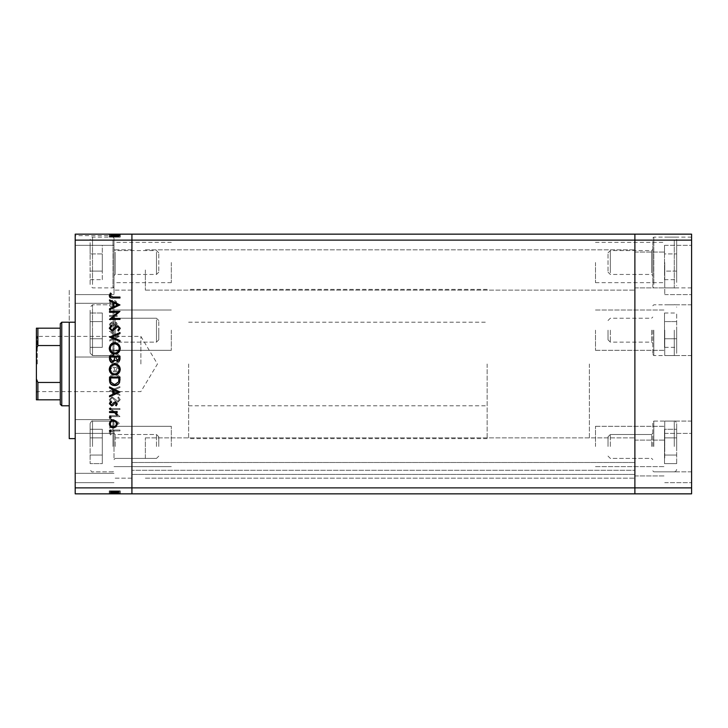 <?xml version="1.0" encoding="UTF-8"?>
<svg xmlns="http://www.w3.org/2000/svg" width="728" height="728" viewBox="0 0 728 728"><rect width="100%" height="100%" fill="white"/><g stroke="black" fill="none" stroke-linecap="round" stroke-linejoin="round"><path stroke-width="0.55" stroke-dasharray="3.64 2.73" d="M114.005 446.464L114.005 419.592L114.005 446.464M158.786 446.464L158.786 436.818L158.786 446.464M156.484 446.464L156.484 434.516L156.484 446.464M112.995 446.464L112.995 421.084L112.995 446.464M90.126 446.464L90.126 423.478L90.126 446.464M90.126 429.293L90.126 463.627L90.126 429.293L102.311 429.293L102.311 437.874L102.311 429.293L102.311 437.874L90.126 437.874L102.311 437.874L102.311 455.046L102.311 437.874L102.311 455.046L90.126 455.046L102.311 455.046L102.311 463.627L102.311 455.046L102.311 463.627L90.126 463.627L102.311 463.627L102.311 455.046L90.126 455.046L102.311 455.046L102.311 437.874L90.126 437.874L102.311 437.874L102.311 429.293L90.126 429.293M114.005 330.166L114.005 357.039L114.005 330.166M158.786 330.166L158.786 339.812L158.786 330.166M156.484 330.166L156.484 342.115L156.484 330.166M112.995 330.166L112.995 355.546L112.995 330.166M90.126 330.166L90.126 353.153L90.126 330.166M90.126 347.338L90.126 321.585L90.126 347.338L102.311 347.338L102.311 338.757L102.311 347.338L102.311 338.757L90.126 338.757L90.126 313.004L90.126 338.757L102.311 338.757L102.311 321.585L102.311 338.757L90.126 338.757L102.311 338.757L102.311 321.585L90.126 321.585L90.126 313.004L90.126 321.585L102.311 321.585L102.311 313.004L102.311 347.338L90.126 347.338M102.311 313.004L90.126 313.004L102.311 313.004L102.311 321.585L90.126 321.585L102.311 321.585L102.311 313.004M114.005 273.883L114.005 249.376L114.005 273.883M158.786 270.861L158.786 252.871L158.786 270.861M156.484 252.17L156.484 274.447L156.484 252.17M114.005 283.601L114.005 238.156L114.005 283.601M112.995 240.54L112.995 287.888L112.995 240.54M90.126 242.606L90.126 285.494L90.126 242.606M90.126 271.089L90.126 253.926L90.126 271.089L102.311 271.089L102.311 253.926L102.311 271.089L90.126 271.089M90.126 245.345L90.126 253.926L90.126 245.345L102.311 245.345L102.311 253.926L90.126 253.926L102.311 253.926L102.311 245.345M102.311 279.67L102.311 271.089L102.311 279.67L90.126 279.67M114.005 341.541L114.005 317.035L114.005 341.541M158.786 338.52L158.786 320.529L158.786 338.52M156.484 319.829L156.484 342.115L156.484 319.829M114.005 351.26L114.005 305.815L114.005 351.26M112.995 308.199L112.995 355.546L112.995 308.199M90.126 310.264L90.126 353.153L90.126 310.264M634.889 269.97L634.889 290.126L634.889 269.97M145.354 269.97L145.354 290.126L145.354 269.97M634.889 458.03L634.889 437.874L634.889 458.03M145.354 458.03L145.354 437.874L145.354 458.03M131.923 446.464L131.923 426.308L131.923 446.464M171.317 446.464L171.317 426.308L171.317 446.464M131.923 330.166L131.923 350.323L131.923 330.166M171.317 330.166L171.317 350.323L171.317 330.166M131.923 262.508L131.923 282.664L131.923 262.508M171.317 262.508L171.317 282.664L171.317 262.508M634.889 330.166L634.889 350.323L634.889 330.166M595.486 330.166L595.486 350.323L595.486 330.166M634.889 262.508L634.889 282.664L634.889 262.508M595.486 262.508L595.486 282.664L595.486 262.508M634.889 446.464L634.889 426.308L634.889 446.464M595.486 446.464L595.486 426.308L595.486 446.464M131.923 471.662L131.923 462.507L131.923 471.662M75.202 487.878L131.923 487.878L131.923 240.122L634.889 240.122L634.889 487.878L691.6 487.878L691.6 493.848L634.889 493.848L634.889 487.878L131.923 487.878L131.923 493.848L634.889 493.848L634.889 470.261L634.889 493.848L131.923 493.848L634.889 493.848L634.889 234.152L75.202 234.152L75.202 493.848L131.923 493.848L131.923 234.152L131.923 240.122L75.202 240.122M131.923 364L131.923 289.38L131.923 364M634.889 364L634.889 289.38L634.889 364M634.889 470.261L634.889 462.507L634.889 470.261L131.923 470.261L634.889 470.261M131.923 474.447L634.889 474.447L131.923 474.447M131.923 462.507L634.889 462.507L131.923 462.507M69.233 322.213L69.233 438.62M188.634 364L188.634 438.62L188.634 364M75.202 364L75.202 438.62L75.202 364M114.005 262.508L114.005 235.663L110.338 236.181L111.821 237.137L110.456 237.137L109.264 236.191L114.005 235.644L109.528 236.127L109.528 236.828L114.005 236.828L114.005 289.38L114.005 262.508M75.202 424.633L75.202 446.464L75.202 424.633M75.202 269.97L75.202 294.603L75.202 269.97M114.005 269.97L114.005 294.603L114.005 269.97M75.202 458.03L75.202 433.397L75.202 458.03M114.005 458.03L114.005 433.397L114.005 458.03M131.923 269.97L131.923 290.126L131.923 269.97M131.923 458.03L131.923 437.874L131.923 458.03M75.202 235.644L75.202 262.508L75.202 235.644L114.005 235.644L114.005 237.137L114.005 235.872L114.005 236.564L110.601 236.564L114.005 235.872M117.736 415.679L109.528 415.679L109.528 416.616L119.983 416.616L111.757 409.518L119.983 409.518L119.983 408.581L109.528 408.581L117.736 415.679L109.528 415.679L109.528 416.616L119.983 416.616L111.757 409.518L119.983 409.518L119.983 408.581L109.528 408.581L117.736 415.679M112.094 396.796L109.264 399.781L111.548 402.957L112.076 402.074L110.338 399.781L112.103 397.734L116.216 401.701L117.809 402.284L120.247 399.718L118.482 396.933L117.836 397.779L119.174 399.818L117.854 401.346L112.094 396.796L109.264 399.781L111.548 402.957L112.076 402.074L110.338 399.781L112.103 397.734L116.216 401.701L117.809 402.284L120.247 399.718L118.482 396.933L117.836 397.779L119.174 399.818L117.854 401.346L112.094 396.796M109.528 390.9L119.983 395.459L119.983 394.449L111.748 390.972L119.983 387.487L119.983 386.486L109.528 390.9L119.983 395.459L119.983 394.449L111.748 390.972L119.983 387.487L119.983 386.486L109.528 390.9M109.264 379.497C109.555 382.855 111.366 384.693 114.706 385.012C118.063 384.73 119.911 382.919 120.247 379.588C119.974 376.185 118.145 374.329 114.76 374.028C111.402 374.319 109.573 376.149 109.264 379.497C109.555 382.855 111.366 384.693 114.706 385.012C118.063 384.73 119.911 382.919 120.247 379.588C119.974 376.185 118.145 374.329 114.76 374.028C111.402 374.319 109.573 376.149 109.264 379.497M109.264 358.604C109.555 361.962 111.366 363.791 114.706 364.118C118.063 363.836 119.911 362.025 120.247 358.695C119.974 355.291 118.145 353.435 114.76 353.135C111.402 353.426 109.573 355.255 109.264 358.604C109.555 361.962 111.366 363.791 114.706 364.118C118.063 363.836 119.911 362.025 120.247 358.695C119.974 355.291 118.145 353.435 114.76 353.135C111.402 353.426 109.573 355.255 109.264 358.604M109.528 341.077L119.983 335.99L109.528 331.167L109.528 332.186L112.876 333.733L112.876 338.465L109.528 340.058L109.528 341.077L119.983 336.118L109.528 331.167L109.528 332.186L112.876 333.733L112.876 338.465L109.528 340.058L109.528 341.077M109.4 297.215L110.265 298.08L111.138 297.215L110.265 296.341L109.4 297.215L110.265 298.08L111.138 297.215L110.265 296.341L109.4 297.215M113.331 307.99L116.034 306.943L117.299 304.04L116.043 301.137L113.331 300.091C110.911 300.309 109.6 301.629 109.4 304.04C109.6 306.452 110.911 307.771 113.331 307.99L116.034 306.943L117.299 304.04L116.043 301.137L113.331 300.091C110.911 300.309 109.6 301.629 109.4 304.04C109.6 306.452 110.911 307.771 113.331 307.99M109.4 310.738L110.265 311.611L111.138 310.738L110.265 309.873L109.4 310.738L110.265 311.611L111.138 310.738L110.265 309.873L109.4 310.738M109.528 315.497L109.528 316.434L117.163 316.434L117.163 315.497L116.043 315.497L117.299 313.632L117.035 312.812L116.225 313.331L114.715 315.324L109.528 315.497L109.528 316.434L117.163 316.434L117.163 315.497L116.043 315.497L117.299 313.632L117.035 312.812L114.715 315.324L109.528 315.497M109.4 319.173L110.265 320.047L111.138 319.173L110.265 318.309L109.4 319.173L110.265 320.047L111.138 319.173L110.265 318.309L109.4 319.173M115.297 326.071L117.299 324.142L116.216 322.195L115.561 322.832L116.362 324.142L115.333 325.134L112.785 322.413L111.602 322.058L109.4 324.297L110.428 326.481L111.138 325.853L110.338 324.342L111.566 322.995L114.123 325.725L115.297 326.071L117.299 324.142L116.216 322.195L115.561 322.832L116.362 324.142L115.333 325.134L112.785 322.413L111.602 322.058L109.4 324.297L110.428 326.481L111.138 325.853L110.338 324.342L111.566 322.995L114.123 325.725L115.297 326.071M114.624 342.415C111.257 342.615 109.564 344.389 109.528 347.747L109.528 350.987L119.983 350.987L119.601 345.563C118.646 343.443 116.99 342.397 114.624 342.415C111.257 342.615 109.564 344.389 109.528 347.747L109.528 350.987L119.983 350.987L119.601 345.563C118.646 343.443 116.99 342.397 114.624 342.415M109.528 369.06L109.528 371.881L119.983 371.881L119.983 369.842C120.093 367.904 119.237 366.794 117.39 366.53L115.17 367.731L112.494 365.72C110.565 365.966 109.582 367.076 109.528 369.06L109.528 371.881L119.983 371.881L119.983 369.842C120.093 367.904 119.237 366.794 117.39 366.53L115.17 367.731L112.494 365.72C110.565 365.966 109.582 367.076 109.528 369.06M109.528 428.137L119.983 423.05L109.528 418.227L109.528 419.246L112.876 420.793L112.876 425.525L109.528 427.118L109.528 428.137L119.983 423.186L109.528 418.227L109.528 419.246L112.876 420.793L112.876 425.525L109.528 427.118L109.528 428.137M110.338 432.396L113.031 430.949L119.983 430.949L119.983 430.011L112.922 430.011C110.829 429.729 109.61 430.539 109.264 432.45L110.465 434.971L111.275 434.416L110.338 432.396L113.031 430.949L119.983 430.949L119.983 430.011L112.922 430.011C110.829 429.729 109.61 430.539 109.264 432.45L110.465 434.971L111.275 434.416L110.338 432.396M117.736 493.848L109.528 493.848L119.983 493.848L109.528 493.848L117.736 493.848L117.736 490.863L109.528 490.863L109.528 493.848L120.247 493.848L109.264 493.848L120.247 493.848L109.264 493.848L120.247 493.848L109.264 493.848L119.983 493.848L109.528 493.848L119.983 493.848L109.528 493.848L119.983 493.848L109.528 493.848L112.876 493.848L109.528 493.848L109.528 490.863L117.163 490.863L117.163 493.848L117.163 490.863L116.043 490.863L116.034 493.848L116.043 490.863L117.299 490.863L117.299 493.848L109.4 493.848L117.299 493.848L117.299 490.863L113.331 490.863L113.331 493.848L116.362 493.848L110.338 493.848L119.983 493.848L109.264 493.848L113.322 493.848L113.331 490.863L109.4 490.863L109.4 493.848L109.4 490.863L110.265 490.863L110.265 493.848L110.265 490.863L111.138 490.863L111.138 493.848L111.138 490.863L109.4 490.863L116.034 490.863L116.043 493.848M117.736 234.152L109.528 234.152L119.983 234.152L109.528 234.152L117.736 234.152L117.736 237.137L109.528 237.137L109.528 234.152L120.247 234.152L109.264 234.152L120.247 234.152L109.264 234.152L120.247 234.152L109.264 234.152L119.983 234.152L109.528 234.152L119.983 234.152L109.528 234.152L119.983 234.152L109.528 234.152L112.876 234.152L109.528 234.152L109.528 236.127M109.4 234.152L117.299 234.152L109.4 234.152L109.4 237.137L110.265 237.137L110.265 234.152L110.265 237.137L111.138 237.137L111.138 234.152L111.138 237.137L109.4 237.137L109.4 234.152L109.4 237.137L113.331 237.137L113.331 234.152L116.362 234.152L110.338 234.152L119.983 234.152L109.264 234.152L119.174 234.152L110.338 234.152L113.322 234.152L113.331 237.137L109.4 237.137L110.265 237.137L110.265 234.152L110.265 237.137L111.138 237.137L109.4 237.137L109.4 234.152L109.4 237.137L110.265 237.137L110.265 234.152L110.265 237.137L111.138 237.137L111.138 234.152L111.138 237.137L109.4 237.137L110.428 237.137L110.428 234.152M75.202 289.38L75.202 339.13L75.202 289.38M114.005 235.736L114.005 236.828M114.005 236.564L114.005 235.644M75.202 446.464L75.202 473.327L75.202 446.464M69.233 364L69.233 289.38L69.233 364M109.264 236.191L109.264 234.152L109.264 237.137L114.706 237.137L114.706 234.152L110.338 234.152L119.174 234.152L114.715 234.152L114.715 237.137L120.247 237.137L114.76 237.137L114.76 234.152L114.76 237.137L110.456 237.137L110.465 234.152L110.483 237.137L111.275 237.137L111.275 234.152M111.821 237.137L119.174 237.137L114.005 237.137L114.706 237.137L114.715 234.152L114.706 237.137L109.528 237.137L117.163 237.137L117.163 234.152L117.163 237.137L116.043 237.137L116.034 234.152L116.043 237.137L117.299 237.137L117.299 234.152L117.299 237.137L113.331 237.137L116.034 237.137L116.043 234.152M110.338 236.181L110.338 234.152L110.338 237.137L113.322 237.137L110.338 237.137L110.338 234.152L110.338 237.137L111.566 237.137L111.566 234.152L111.548 237.137L112.294 237.137L112.294 234.152M116.043 237.137L120.247 237.137L120.247 234.152L120.247 237.137L114.76 237.137L114.76 234.152L114.76 237.137L109.264 237.137L109.264 234.152L109.264 237.137L112.076 237.137L112.076 234.152M112.294 237.137L120.247 237.137L117.836 237.137L119.174 237.137L119.174 234.152L119.174 237.137L110.338 237.137L119.174 237.137L119.174 234.152M112.494 235.699L112.494 234.152L114.487 234.152L110.601 234.152L112.494 234.152L112.494 235.781M109.528 236.828L109.528 234.152L109.528 237.137L109.528 234.152L109.528 237.137L112.876 237.137L112.876 234.152L112.876 237.137L109.528 237.137L109.528 234.152L109.528 237.137L119.983 237.137L119.983 234.152L119.983 237.137L117.39 237.137L117.39 234.152L115.561 234.152L117.372 234.152L117.372 237.137L115.17 237.137L115.17 234.152M110.601 236.236L110.601 234.152L118.91 234.152L110.601 234.152L110.601 236.564M115.17 237.137L119.983 237.137L119.983 234.152L119.983 237.137L109.528 237.137L109.528 234.152L109.528 237.137L119.983 237.137L119.601 234.152M114.36 237.137L114.36 234.152M114.487 237.137L114.487 234.152L114.487 237.137M117.372 237.137L115.561 237.137L117.372 237.137M119.601 237.137L114.624 237.137L118.91 237.137L118.91 234.152L118.91 237.137L110.601 237.137L114.624 237.137L114.624 234.152L114.624 237.137L109.528 237.137L109.528 234.152L109.528 237.137L119.983 237.137L119.983 234.152L119.983 237.137L111.748 237.137L111.748 234.152L111.757 237.137L119.983 237.137L119.983 234.152L119.983 237.137L109.528 237.137L109.528 234.152L109.528 237.137L119.983 237.137L119.983 234.152L119.983 237.137L111.757 237.137L119.983 237.137L119.983 234.152L119.983 237.137L109.528 237.137L109.528 234.152L109.528 237.137L117.736 237.137M110.428 237.137L116.216 237.137L115.561 237.137L115.561 234.152M113.322 237.137L113.322 234.152L113.322 237.137M115.561 237.137L116.362 237.137L116.362 234.152M117.035 237.137L117.035 234.152M116.225 237.137L116.216 234.152M117.299 237.137L117.299 234.152M116.362 237.137L115.333 237.137L115.333 234.152M115.333 237.137L114.642 237.137L114.642 234.152M114.642 237.137L112.785 237.137L112.785 234.152M112.785 237.137L111.602 237.137L111.602 234.152M111.602 237.137L109.4 237.137M113.077 237.137L113.077 234.152M114.123 237.137L114.123 234.152M115.297 237.137L115.297 234.152M117.945 237.137L113.95 237.137L117.945 237.137L117.945 234.152L113.95 234.152L117.945 234.152L113.95 234.152L117.945 234.152L117.945 237.137L113.95 237.137L113.95 234.152L113.95 237.137L117.945 237.137M118.91 237.137L118.91 234.152L118.91 237.137M110.601 237.137L110.601 234.152M118.618 237.137L118.618 234.152M110.865 237.137L110.865 234.152M114.715 237.137L114.715 234.152M112.076 237.137L110.338 237.137L110.338 234.152L110.338 237.137L119.983 237.137L119.983 234.152L119.983 237.137L109.528 237.137L109.528 234.152L109.528 237.137L112.876 237.137L112.876 234.152L112.876 237.137L109.528 237.137L109.528 234.152L109.528 237.137L119.983 237.137L119.983 234.152L119.983 237.137L110.338 237.137M119.174 237.137L112.094 237.137L112.103 234.152L112.094 237.137L109.264 237.137M113.131 237.137L113.131 234.152M117.809 237.137L117.809 234.152M120.247 237.137L120.247 234.152M118.482 237.137L118.482 234.152M117.836 237.137L117.836 234.152L117.854 237.137M116.507 237.137L116.507 234.152M115.461 237.137L115.461 234.152M113.95 237.137L113.95 234.152L113.95 237.137M111.275 237.137L110.483 237.137M116.043 490.863L109.4 490.863L113.322 490.863L110.338 490.863L110.338 493.848L119.174 493.848L110.338 493.848L119.174 493.848L110.338 493.848L110.338 490.863L111.566 490.863L111.566 493.848L111.548 490.863L112.294 490.863L112.294 493.848M113.322 490.863L113.322 493.848L113.322 490.863M112.294 490.863L117.299 490.863L115.561 490.863L116.362 490.863L116.362 493.848L116.362 490.863L114.715 490.863L114.715 493.848L114.706 490.863L109.528 490.863L109.528 493.848L109.528 490.863L112.876 490.863L112.876 493.848L112.876 490.863L109.528 490.863L109.528 493.848L109.528 490.863L119.983 490.863L119.983 493.848L119.983 490.863L109.528 490.863L109.528 493.848L109.528 490.863L119.983 490.863L119.601 493.848M110.265 490.863L110.265 493.848L110.265 490.863M109.4 490.863L109.4 493.848M117.035 490.863L117.035 493.848M116.216 490.863L109.264 490.863L120.247 490.863L109.264 490.863L120.247 490.863L109.264 490.863L116.216 490.863L116.216 493.848M111.138 490.863L111.138 493.848L111.138 490.863M117.299 490.863L117.299 493.848M119.601 490.863L114.624 490.863L118.91 490.863L115.561 490.863L115.561 493.848L118.91 493.848L110.601 493.848L118.91 493.848L115.561 493.848L115.561 490.863L117.372 490.863L117.39 493.848L117.372 490.863L115.17 490.863L115.17 493.848M116.362 490.863L116.362 493.848M115.333 490.863L115.333 493.848M114.642 490.863L114.642 493.848M112.785 490.863L112.785 493.848M111.602 490.863L111.602 493.848M110.428 490.863L110.428 493.848M113.077 490.863L113.077 493.848M114.123 490.863L114.123 493.848M115.297 490.863L115.297 493.848M117.945 490.863L113.95 490.863L117.945 490.863L117.945 493.848L113.95 493.848L117.945 493.848L113.95 493.848L117.945 493.848L117.945 490.863L113.95 490.863L113.95 493.848L113.95 490.863L117.945 490.863M114.624 490.863L114.624 493.848L114.624 490.863L109.528 490.863L109.528 493.848L109.528 490.863L119.983 490.863L119.983 493.848L119.983 490.863L114.624 490.863M118.91 490.863L118.91 493.848L118.91 490.863M115.17 490.863L110.601 490.863L110.601 493.848L114.487 493.848L110.601 493.848L110.601 490.863L112.494 490.863L112.494 493.848L112.494 490.863L109.528 490.863L109.528 493.848L109.528 490.863L119.983 490.863L119.983 493.848L119.983 490.863L111.748 490.863L111.748 493.848L111.757 490.863L119.983 490.863L119.983 493.848L119.983 490.863L109.528 490.863L109.528 493.848L109.528 490.863L119.983 490.863L119.983 493.848L119.983 490.863L111.757 490.863L119.983 490.863L119.983 493.848L119.983 490.863L109.528 490.863L109.528 493.848L109.528 490.863L117.736 490.863M118.618 490.863L118.618 493.848M110.865 490.863L110.865 493.848M120.247 490.863L120.247 493.848M114.76 490.863L114.76 493.848L114.76 490.863M111.275 490.863L119.983 490.863L109.264 490.863L109.264 493.848L109.264 490.863L109.264 493.848L109.264 490.863L110.465 490.863L110.465 493.848L110.483 490.863L111.275 490.863L111.275 493.848M119.174 490.863L117.854 490.863L119.174 490.863L119.174 493.848M110.338 490.863L110.338 493.848L110.338 490.863M114.715 490.863L114.715 493.848M115.561 490.863L115.561 493.848M114.487 490.863L114.487 493.848L114.487 490.863M114.36 490.863L114.36 493.848M110.601 490.863L110.601 493.848M112.076 490.863L112.076 493.848M112.103 490.863L112.094 493.848M113.131 490.863L113.131 493.848M117.809 490.863L117.809 493.848M118.482 490.863L118.482 493.848M117.836 490.863L117.836 493.848L117.854 490.863M116.507 490.863L116.507 493.848M115.461 490.863L115.461 493.848M119.983 490.863L119.983 493.848L119.983 490.863M109.528 490.863L109.528 493.848L109.528 490.863L112.876 490.863L112.876 493.848L112.876 490.863L109.528 490.863L109.528 493.848L109.528 490.863M113.95 490.863L113.95 493.848L113.95 490.863M110.338 304.04C110.492 302.202 111.484 301.201 113.322 301.028C115.16 301.201 116.18 302.202 116.362 304.04C116.18 305.878 115.17 306.888 113.322 307.052C111.484 306.888 110.492 305.878 110.338 304.04C110.492 302.202 111.484 301.201 113.322 301.028C115.16 301.201 116.18 302.202 116.362 304.04C116.18 305.878 115.17 306.888 113.322 307.052C111.484 306.888 110.492 305.878 110.338 304.04M113.95 337.956L113.95 334.225L117.945 336.063L113.95 337.956L113.95 334.225L117.945 336.063L113.95 337.956M118.91 349.313L118.91 350.05L110.601 350.05L110.865 345.864L114.624 343.352L118.618 346.109L118.91 350.05L110.601 350.05L110.865 345.864L114.624 343.352L118.618 346.109L118.91 349.313M110.338 358.64C110.538 355.865 112.012 354.345 114.76 354.072C117.481 354.354 118.955 355.883 119.174 358.64C118.928 361.397 117.445 362.908 114.715 363.181C112.003 362.89 110.547 361.379 110.338 358.64C110.538 355.865 112.012 354.345 114.76 354.072C117.481 354.354 118.955 355.883 119.174 358.64C118.928 361.397 117.445 362.908 114.715 363.181C112.003 362.89 110.547 361.379 110.338 358.64M114.36 368.368L114.487 370.943L110.601 370.943L110.601 369.615L112.494 366.657L114.36 368.368L114.487 370.943L110.601 370.943L110.601 369.615L112.494 366.657L114.36 368.368M117.372 367.467L118.91 369.669L118.91 370.943L115.561 370.943L117.372 367.467L118.91 369.669L118.91 370.943L115.561 370.943L117.372 367.467M110.338 379.543C110.538 376.758 112.012 375.239 114.76 374.966C117.481 375.248 118.955 376.776 119.174 379.543C118.928 382.291 117.445 383.802 114.715 384.075C112.003 383.783 110.547 382.273 110.338 379.543C110.538 376.758 112.012 375.239 114.76 374.966C117.481 375.248 118.955 376.776 119.174 379.543C118.928 382.291 117.445 383.802 114.715 384.075C112.003 383.783 110.547 382.273 110.338 379.543M113.95 425.016L113.95 421.284L117.945 423.123L113.95 425.016L113.95 421.284L117.945 423.123L113.95 425.016M110.265 429.92L111.138 430.785L110.265 431.659L109.4 430.785L110.265 429.92M116.034 421.057L117.299 423.96L116.043 426.863L113.331 427.909C110.911 427.691 109.6 426.371 109.4 423.96C109.6 421.548 110.911 420.229 113.331 420.011L116.034 421.057M110.338 423.96C110.492 425.798 111.484 426.799 113.322 426.972C115.16 426.799 116.18 425.798 116.362 423.96C116.18 422.122 115.17 421.112 113.322 420.948C111.484 421.112 110.492 422.122 110.338 423.96M110.265 416.389L111.138 417.262L110.265 418.127L109.4 417.262L110.265 416.389M109.528 411.566L117.163 411.566L117.163 412.503L116.043 412.503L117.299 414.369L117.035 415.188L114.715 412.676L109.528 412.503L109.528 411.566M110.265 407.953L111.138 408.827L110.265 409.691L109.4 408.827L110.265 407.953M117.299 403.858L116.216 405.805L115.561 405.168L116.362 403.858L115.333 402.866L112.785 405.587L111.602 405.942L109.4 403.703L110.428 401.519L111.138 402.147L110.338 403.658L111.566 405.005L114.123 402.275L115.297 401.929L117.299 403.858M119.983 391.882L109.528 396.833L109.528 395.814L112.876 394.267L112.876 389.535L109.528 387.942L109.528 386.923L119.983 391.882M113.95 390.044L113.95 393.775L117.945 391.937L113.95 390.044M109.528 380.253L109.528 377.013L119.983 377.013L119.601 382.437C118.646 384.557 116.99 385.603 114.624 385.585C111.257 385.385 109.564 383.611 109.528 380.253M118.91 378.687L118.91 377.95L110.601 377.95L110.865 382.136L114.624 384.648L118.618 381.891L118.91 378.687M114.706 363.882C118.063 364.164 119.911 365.975 120.247 369.305C119.974 372.709 118.145 374.565 114.76 374.865C111.402 374.574 109.573 372.745 109.264 369.396C109.555 366.038 111.366 364.209 114.706 363.882M110.338 369.36C110.538 372.135 112.012 373.655 114.76 373.928C117.481 373.646 118.955 372.117 119.174 369.36C118.928 366.603 117.445 365.092 114.715 364.819C112.003 365.11 110.547 366.621 110.338 369.36M109.528 356.119L119.983 356.119L119.983 358.158C120.093 360.096 119.237 361.206 117.39 361.47L115.17 360.269L112.494 362.28C110.565 362.034 109.582 360.924 109.528 358.94L109.528 356.119M114.36 359.632L114.487 357.057L110.601 357.057L110.601 358.385L112.494 361.343L114.36 359.632M117.372 360.533L118.91 358.331L118.91 357.057L115.561 357.057L117.372 360.533M114.706 342.988C118.063 343.27 119.911 345.081 120.247 348.412C119.974 351.815 118.145 353.671 114.76 353.972C111.402 353.681 109.573 351.851 109.264 348.503C109.555 345.145 111.366 343.307 114.706 342.988M110.338 348.457C110.538 351.242 112.012 352.762 114.76 353.034C117.481 352.752 118.955 351.224 119.174 348.457C118.928 345.709 117.445 344.198 114.715 343.925C112.003 344.217 110.547 345.727 110.338 348.457M109.528 336.964L119.983 332.541L119.983 333.551L111.748 337.028L119.983 340.513L119.983 341.514L109.528 336.964M109.264 328.219L111.548 325.043L112.076 325.926L110.338 328.219L112.103 330.266L116.216 326.299L117.809 325.716L120.247 328.283L118.482 331.067L117.836 330.221L119.174 328.182L117.854 326.654L112.094 331.204L109.264 328.219M109.528 312.321L109.528 311.384L119.983 311.384L111.757 318.482L119.983 318.482L119.983 319.419L109.528 319.419L117.736 312.321L109.528 312.321M119.983 304.814L109.528 309.773L109.528 308.754L112.876 307.207L112.876 302.475L109.528 300.882L109.528 299.863L119.983 304.814M113.95 302.985L113.95 306.716L117.945 304.877L113.95 302.985M113.031 297.051L119.983 297.051L119.983 297.989L112.922 297.989C110.829 298.271 109.61 297.461 109.264 295.55L110.465 293.029L111.275 293.584L110.338 295.604L113.031 297.051M652.798 446.464L652.798 422.104L652.798 446.464M608.016 446.464L608.016 436.818L608.016 446.464M610.319 446.464L610.319 434.516L610.319 446.464M653.808 446.464L653.808 421.084L653.808 446.464M676.676 446.464L676.676 423.478L676.676 446.464M676.676 463.627L676.676 429.293L676.676 463.627L664.5 463.627L664.5 455.046L664.5 463.627L664.5 455.046L676.676 455.046L664.5 455.046L664.5 437.874L664.5 455.046L664.5 437.874L676.676 437.874L664.5 437.874L664.5 429.293L664.5 437.874L664.5 429.293L676.676 429.293L664.5 429.293L664.5 437.874L676.676 437.874L664.5 437.874L664.5 455.046L676.676 455.046L664.5 455.046L664.5 463.627L676.676 463.627M652.798 330.166L652.798 354.527L652.798 330.166M608.016 330.166L608.016 339.812L608.016 330.166M610.319 330.166L610.319 342.115L610.319 330.166M653.808 330.166L653.808 355.546L653.808 330.166M676.676 330.166L676.676 353.153L676.676 330.166M676.676 347.338L676.676 338.757L676.676 347.338L664.5 347.338L664.5 338.757L664.5 347.338M676.676 321.585L676.676 338.757L676.676 313.004L676.676 321.585L664.5 321.585L664.5 338.757L676.676 338.757L664.5 338.757L664.5 313.004L664.5 321.585L676.676 321.585M664.5 313.004L676.676 313.004M652.798 251.133L652.798 275.648L652.798 251.133M608.016 254.163L608.016 272.154L608.016 254.163M610.319 272.854L610.319 250.569L610.319 272.854M652.798 241.414L652.798 286.868L652.798 241.414M653.808 284.484L653.808 237.137L653.808 284.484M676.676 282.419L676.676 239.53L676.676 282.419M676.676 271.089L676.676 253.926L676.676 279.67L676.676 271.089L664.5 271.089L664.5 279.67L664.5 271.089L676.676 271.089M676.676 245.345L676.676 253.926L676.676 245.345L664.5 245.345L664.5 271.089L664.5 253.926L676.676 253.926L664.5 253.926L664.5 245.345M664.5 279.67L676.676 279.67M36.4 364L36.4 335.49L36.4 364M37.292 364L37.292 336.391L37.292 364M140.877 364L140.877 336.391L140.877 364M60.278 323.705L60.278 404.295M61.771 405.787L61.771 322.213M487.132 364L487.132 438.62L487.132 364M589.361 364L589.361 438.62L589.361 364M36.4 328.182L36.4 399.818M36.4 349.076L37.892 345.536L37.892 328.182L60.278 328.182M60.278 345.536L37.892 345.536M60.278 382.464L37.892 382.464L36.4 378.924M60.278 399.818L37.892 399.818L37.892 382.464M664.737 330.166L664.737 355.546L664.737 330.166M664.737 262.508L664.737 287.888L664.737 262.508M664.737 446.464L664.737 421.084L664.737 446.464M691.6 446.464L691.6 421.084L691.6 446.464M691.6 330.166L691.6 355.546L691.6 330.166M691.6 262.508L691.6 287.888L691.6 262.508M691.6 458.03L691.6 433.397L691.6 458.03M664.737 458.03L664.737 433.397L664.737 458.03M691.6 269.97L691.6 294.603L691.6 269.97M691.6 240.122L634.889 240.122L634.889 234.152L691.6 234.152L691.6 487.878M664.737 269.97L664.737 294.603L664.737 269.97M115.206 446.464L115.206 434.516L115.206 446.464M92.52 446.464L92.52 421.084L92.52 446.464M115.206 330.166L115.206 342.115L115.206 330.166M92.52 330.166L92.52 355.546L92.52 330.166M115.206 252.17L115.206 274.447L115.206 252.17M92.52 284.484L92.52 237.137L92.52 284.484M115.206 319.829L115.206 342.115L115.206 319.829M92.52 352.143L92.52 304.795L92.52 352.143M112.094 237.137L112.094 234.152M113.859 237.137L113.859 234.152M114.797 237.137L114.797 234.152M113.031 237.137L113.031 234.152M112.922 237.137L112.922 234.152M113.859 490.863L113.859 493.848M114.797 490.863L114.797 493.848M113.031 490.863L113.031 493.848M112.922 490.863L112.922 493.848M651.606 446.464L651.606 434.516L651.606 446.464M674.283 446.464L674.283 421.084L674.283 446.464M651.606 330.166L651.606 342.115L651.606 330.166M674.283 330.166L674.283 355.546L674.283 330.166M651.606 272.854L651.606 250.569L651.606 272.854M674.283 240.54L674.283 287.888L674.283 240.54M115.206 458.403L114.005 459.596L115.206 458.403L156.484 458.403L115.206 458.403M158.786 436.818L156.484 434.516L115.206 434.516L114.005 433.324L115.206 434.516L156.484 434.516L158.786 436.818M114.005 422.104L112.995 421.084L92.52 421.084C92.174 420.402 91.373 421.194 90.126 423.478C91.373 421.194 92.174 420.402 92.52 421.084L112.995 421.084L114.005 422.104M112.995 471.835L92.52 471.835C92.174 472.518 91.373 471.726 90.126 469.442C91.373 471.726 92.174 472.518 92.52 471.835L112.995 471.835L114.005 470.816L112.995 471.835M158.786 456.101L156.484 458.403L158.786 456.101M115.206 318.227L114.005 317.035L115.206 318.227L156.484 318.227L115.206 318.227M158.786 339.812L156.484 342.115L115.206 342.115L114.005 343.307L115.206 342.115L156.484 342.115L158.786 339.812M114.005 354.527L112.995 355.546L92.52 355.546L90.126 353.153L92.52 355.546L112.995 355.546L114.005 354.527M112.995 304.795L92.52 304.795L90.126 307.189L92.52 304.795L112.995 304.795L114.005 305.815L112.995 304.795M158.786 320.529L156.484 318.227L158.786 320.529M158.786 252.871L156.484 250.569L115.206 250.569L114.005 249.376M158.786 272.154L156.484 274.447L115.206 274.447L114.005 275.648M114.005 286.868L112.995 287.888L92.52 287.888L90.126 285.494M114.005 238.156L112.995 237.137L92.52 237.137C92.174 236.445 91.373 237.246 90.126 239.53M145.354 249.822L634.889 249.822L145.354 249.822M145.354 437.874L634.889 437.874L145.354 437.874M171.317 426.308L114.005 426.308L171.317 426.308M171.317 310.019L114.005 310.019L171.317 310.019M171.317 242.36L114.005 242.36M595.486 310.019L664.737 310.019L595.486 310.019M595.486 242.36L664.737 242.36M595.486 426.308L664.737 426.308L595.486 426.308M487.132 289.38L188.634 289.38M487.132 438.62L188.634 438.62M595.486 466.612L664.737 466.612L595.486 466.612M595.486 350.323L664.737 350.323L595.486 350.323M595.486 282.664L664.737 282.664M171.317 350.323L114.005 350.323L171.317 350.323M171.317 282.664L114.005 282.664M171.317 466.612L114.005 466.612L171.317 466.612M145.354 478.178L634.889 478.178L145.354 478.178M145.354 290.126L634.889 290.126L145.354 290.126M188.634 322.213L487.132 322.213M114.005 419.592L75.202 419.592L114.005 419.592M114.005 303.303L75.202 303.303L114.005 303.303M114.005 245.345L75.202 245.345L114.005 245.345M114.005 433.397L75.202 433.397L114.005 433.397M131.923 249.822L114.005 249.822L131.923 249.822M131.923 437.874L114.005 437.874L131.923 437.874M131.923 290.126L114.005 290.126L131.923 290.126M131.923 478.178L114.005 478.178L131.923 478.178M114.005 294.603L75.202 294.603L114.005 294.603M114.005 482.655L75.202 482.655L114.005 482.655M114.005 357.039L75.202 357.039L114.005 357.039M114.005 473.327L75.202 473.327L114.005 473.327M188.634 405.787L487.132 405.787M651.606 434.516L652.798 433.324L651.606 434.516L610.319 434.516L651.606 434.516M608.016 456.101L610.319 458.403L651.606 458.403L652.798 459.596L651.606 458.403L610.319 458.403L608.016 456.101M652.798 470.816L653.808 471.835L674.283 471.835C675.356 472.044 676.148 471.253 676.676 469.442C675.056 473.309 675.202 471.016 674.283 471.835L653.808 471.835L652.798 470.816M653.808 421.084L674.283 421.084C675.056 420.611 675.857 421.412 676.676 423.478C675.857 421.412 675.056 420.611 674.283 421.084L653.808 421.084L652.798 422.104L653.808 421.084M608.016 436.818L610.319 434.516L608.016 436.818M608.016 320.529L610.319 318.227L651.606 318.227L652.798 317.035M608.016 339.812L610.319 342.115L651.606 342.115L652.798 343.307M652.798 354.527L653.808 355.546L674.283 355.546C675.275 355.828 676.075 355.036 676.676 353.153M652.798 305.815L653.808 304.795L674.283 304.795C674.974 304.277 675.766 305.077 676.676 307.189M608.016 252.871L610.319 250.569L651.606 250.569L652.798 249.376M608.016 272.154L610.319 274.447L651.606 274.447L652.798 275.648M652.798 286.868L653.808 287.888L674.283 287.888C675.056 288.361 675.857 287.56 676.676 285.494M652.798 238.156L653.808 237.137L674.283 237.137C675.356 236.919 676.148 237.719 676.676 239.53M36.4 392.51L37.292 391.609L140.877 391.609L157.466 364L140.877 336.391L37.292 336.391L36.4 335.49M691.6 421.084L664.737 421.084L691.6 421.084M691.6 304.795L664.737 304.795L691.6 304.795M691.6 237.137L664.737 237.137M664.737 433.397L691.6 433.397L664.737 433.397M664.737 245.345L691.6 245.345L664.737 245.345M634.889 440.112L664.737 440.112L634.889 440.112M634.889 252.061L664.737 252.061L634.889 252.061M634.889 475.939L664.737 475.939L634.889 475.939M634.889 287.888L664.737 287.888L634.889 287.888M664.737 482.655L691.6 482.655L664.737 482.655M664.737 294.603L691.6 294.603L664.737 294.603M691.6 355.546L664.737 355.546L691.6 355.546M691.6 287.888L664.737 287.888M691.6 471.835L664.737 471.835L691.6 471.835"/><path stroke-width="1.09" d="M691.6 240.122L691.6 493.848L131.923 493.848L131.923 240.122L691.6 240.122L691.6 234.152L634.889 234.152L634.889 493.848L634.889 234.152L75.202 234.152L75.202 487.878L131.923 487.878L131.923 234.152L131.923 240.122L75.202 240.122M691.6 487.878L131.923 487.878L131.923 493.848L75.202 493.848L75.202 487.878M75.202 438.62L69.233 438.62L69.233 322.213L75.202 322.213L61.771 322.213L61.771 405.787L69.233 405.787M117.736 312.321L109.528 312.321L109.528 311.384L119.983 311.384L111.757 318.482L119.983 318.482L119.983 319.419L109.528 319.419L117.736 312.321M112.094 331.204L109.264 328.219L111.548 325.043L112.076 325.926L110.338 328.219L112.103 330.266L116.216 326.299L117.809 325.716L120.247 328.283L118.482 331.067L117.836 330.221L119.174 328.182L117.854 326.654L112.094 331.204M109.528 337.1L119.983 332.541L119.983 333.551L111.748 337.028L119.983 340.513L119.983 341.514L109.528 337.1M109.264 348.503C109.555 345.145 111.366 343.307 114.706 342.988C118.063 343.27 119.911 345.081 120.247 348.412C119.974 351.815 118.145 353.671 114.76 353.972C111.402 353.681 109.573 351.851 109.264 348.503M109.264 369.396C109.555 366.038 111.366 364.209 114.706 363.882C118.063 364.164 119.911 365.975 120.247 369.305C119.974 372.709 118.145 374.565 114.76 374.865C111.402 374.574 109.573 372.745 109.264 369.396M109.528 386.923L119.983 392.01L109.528 396.833L109.528 395.814L112.876 394.267L112.876 389.535L109.528 387.942L109.528 386.923M109.4 430.785L110.265 429.92L111.138 430.785L110.265 431.659L109.4 430.785M113.331 420.011L116.034 421.057L117.299 423.96L116.043 426.863L113.331 427.909C110.911 427.691 109.6 426.371 109.4 423.96C109.6 421.548 110.911 420.229 113.331 420.011M109.4 417.262L110.265 416.389L111.138 417.262L110.265 418.127L109.4 417.262M109.528 412.503L109.528 411.566L117.163 411.566L117.163 412.503L116.043 412.503L117.299 414.369L117.035 415.188L116.225 414.669L114.715 412.676L109.528 412.503M109.4 408.827L110.265 407.953L111.138 408.827L110.265 409.691L109.4 408.827M115.297 401.929L117.299 403.858L116.216 405.805L115.561 405.168L116.362 403.858L115.333 402.866L112.785 405.587L111.602 405.942L109.4 403.703L110.428 401.519L111.138 402.147L110.338 403.658L111.566 405.005L114.123 402.275L115.297 401.929M114.624 385.585C111.257 385.385 109.564 383.611 109.528 380.253L109.528 377.013L119.983 377.013L119.601 382.437C118.646 384.557 116.99 385.603 114.624 385.585M109.528 358.94L109.528 356.119L119.983 356.119L119.983 358.158C120.093 360.096 119.237 361.206 117.39 361.47L115.17 360.269L112.494 362.28C110.565 362.034 109.582 360.924 109.528 358.94M109.528 299.863L119.983 304.95L109.528 309.773L109.528 308.754L112.876 307.207L112.876 302.475L109.528 300.882L109.528 299.863M110.338 295.604L113.031 297.051L119.983 297.051L119.983 297.989L112.922 297.989C110.829 298.271 109.61 297.461 109.264 295.55L110.465 293.029L111.275 293.584L110.338 295.604M113.322 426.972C115.16 426.799 116.18 425.798 116.362 423.96C116.18 422.122 115.17 421.112 113.322 420.948C111.484 421.112 110.492 422.122 110.338 423.96C110.492 425.798 111.484 426.799 113.322 426.972M113.95 393.775L117.945 391.937L113.95 390.044L113.95 393.775M118.91 377.95L110.601 377.95L110.865 382.136L114.624 384.648L118.618 381.891L118.91 377.95M114.76 373.928C117.481 373.646 118.955 372.117 119.174 369.36C118.928 366.603 117.445 365.092 114.715 364.819C112.003 365.11 110.547 366.621 110.338 369.36C110.538 372.135 112.012 373.655 114.76 373.928M118.91 358.331L118.91 357.057L115.561 357.057L117.372 360.533L118.91 358.331M114.487 357.675L114.487 357.057L110.601 357.057L110.601 358.385L112.494 361.343L114.36 359.632L114.487 357.675M114.76 353.034C117.481 352.752 118.955 351.224 119.174 348.457C118.928 345.709 117.445 344.198 114.715 343.925C112.003 344.217 110.547 345.727 110.338 348.457C110.538 351.242 112.012 352.762 114.76 353.034M113.95 306.716L117.945 304.877L113.95 302.985L113.95 306.716M61.771 405.787L60.278 404.295L60.278 323.705L61.771 322.213M60.278 399.818L36.928 399.818M60.278 345.536L37.892 345.536L36.4 349.076L36.4 328.182L37.892 328.182L36.4 328.182M36.4 399.818L36.4 349.076M36.4 378.924L37.892 382.464L37.892 399.818M60.278 382.464L37.892 382.464M60.278 328.182L37.892 328.182L37.892 345.536"/></g></svg>
